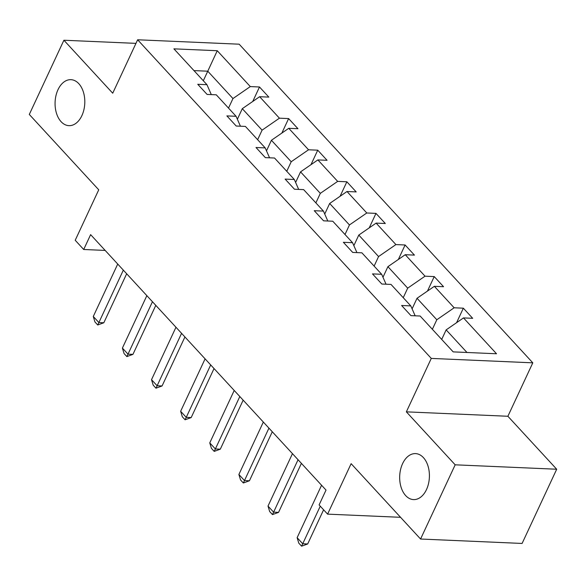 <?xml version="1.0" encoding="UTF-8"?>
<svg xmlns="http://www.w3.org/2000/svg" width="586" height="586" viewBox="0 0 586 586"><rect width="100%" height="100%" fill="white"/><g stroke="black" fill="none" stroke-linecap="round" stroke-linejoin="round"><path stroke-width="0.88" d="M81.886 115.632A23.015 14.855 92.5 0 1 68.936 125.653A23.015 14.855 92.5 0 1 56.432 113.12A23.015 14.855 92.5 0 1 57.992 89.702A23.015 14.855 92.5 0 1 70.935 79.674A23.015 14.855 92.5 0 1 83.439 92.207A23.015 14.855 92.5 0 1 81.886 115.632M426.491 489.566A23.015 14.855 92.5 0 1 413.54 499.594A23.015 14.855 92.5 0 1 401.036 487.061A23.015 14.855 92.5 0 1 402.597 463.636A23.015 14.855 92.5 0 1 415.54 453.608A23.015 14.855 92.5 0 1 428.044 466.148A23.015 14.855 92.5 0 1 426.491 489.566M556.7 469.232L507.886 416.265L406.362 411.848L455.175 464.815L556.7 469.232L522.097 543.449L420.572 539.025L351.131 463.673L327.596 514.134L400.56 517.313M455.175 464.815L420.572 539.025M135.959 43.371L63.903 40.236L29.3 114.453L98.741 189.805L75.213 240.267L83.703 249.49L105.165 250.42M532.799 362.829L239.161 44.192L137.637 39.775L431.281 358.412L532.799 362.829L507.886 416.265M228.511 108.095L232.964 98.551L207.766 71.199L217.26 50.726L250.303 86.582L259.495 86.984L252.742 101.473M203.313 80.751L207.766 71.199L193.959 70.598M232.964 98.551L250.303 86.582M257.635 139.695L262.089 130.151L242.296 108.674L259.635 96.712L268.827 97.108L259.495 86.984M259.635 96.712L279.427 118.182L288.62 118.584L281.859 133.073M286.759 171.295L291.205 161.751L271.421 140.274L288.759 128.312L297.952 128.708L288.62 118.584M288.759 128.312L308.544 149.782L317.737 150.184L310.983 164.673M315.876 202.895L320.33 193.351L300.545 171.874L317.883 159.912L327.069 160.308L317.737 150.184M317.883 159.912L337.668 181.382L346.861 181.785L340.1 196.273M345 234.495L349.454 224.951L329.662 203.474L347 191.512L356.193 191.908L346.861 181.785M347 191.512L366.792 212.982L375.978 213.385L369.224 227.873M374.124 266.095L378.571 256.551L358.786 235.074L376.124 223.112L385.317 223.508L375.978 213.385M376.124 223.112L395.909 244.582L405.102 244.985L398.348 259.473M403.241 297.695L407.695 288.151L387.91 266.674L405.241 254.712L414.434 255.108L405.102 244.985M405.241 254.712L425.033 276.182L434.226 276.585L427.465 291.074M432.365 329.295L436.819 319.751L417.027 298.281L434.365 286.312L443.558 286.715L434.226 276.585M434.365 286.312L454.15 307.782L463.343 308.185L456.589 322.674M466.976 352.479L446.151 329.881L463.489 317.912L472.682 318.315L463.343 308.185M463.489 317.912L496.525 353.768L453.176 351.878L420.133 316.022L410.94 315.627L401.608 305.496L410.801 305.899L391.016 284.422L381.823 284.027L372.491 273.896L381.676 274.299L361.892 252.822L352.699 252.427L343.367 242.296L352.56 242.699L332.767 221.222L323.582 220.827L314.243 210.696L323.435 211.099L303.651 189.622L294.458 189.227L285.126 179.096L294.319 179.499L274.526 158.022L265.333 157.627L256.001 147.496L265.194 147.899L245.409 126.422L236.217 126.027L226.877 115.896L236.07 116.292L216.285 94.822L207.092 94.427L197.76 84.296L206.953 84.692L173.91 48.843L217.26 50.726M327.596 514.134L319.106 504.92L326.021 490.079L90.625 234.642L83.703 249.49M240.436 126.21L236.07 116.292M237.374 119.244L242.296 108.674M262.089 130.151L279.427 118.182M269.56 157.81L265.194 147.899M266.491 150.844L271.421 140.274M291.205 161.751L308.544 149.782M298.677 189.41L294.319 179.499M295.615 182.444L300.545 171.874M320.33 193.351L337.668 181.382M327.801 221.01L323.435 211.099M324.732 214.044L329.662 203.474M349.454 224.951L366.792 212.982M356.925 252.61L352.56 242.699M353.856 245.644L358.786 235.074M378.571 256.551L395.909 244.582M386.042 284.21L381.676 274.299M382.98 277.244L387.91 266.674M407.695 288.151L425.033 276.182M415.166 315.81L410.801 305.899M412.097 308.844L417.027 298.281M436.819 319.751L454.15 307.782M406.362 411.848L431.281 358.412M63.903 40.236L112.724 93.211L137.637 39.775M441.698 339.426L446.151 329.881M211.312 94.61L206.953 84.692M320.256 506.172L302.728 543.757L307.672 543.976L301.592 546.189L298.787 543.149L297.131 537.684L321.575 485.252M323.604 509.805L307.672 543.976M297.131 537.684L302.728 543.757L301.592 546.189M298.054 459.732L273.611 512.157L278.548 512.376L272.468 514.589L269.67 511.549L268.007 506.084L292.458 453.652M301.402 463.365L278.548 512.376M268.007 506.084L273.611 512.157L272.468 514.589M268.937 428.132L244.487 480.557L249.424 480.776L243.344 482.989L240.546 479.949L238.89 474.484L263.334 422.052M272.285 431.757L249.424 480.776M238.89 474.484L244.487 480.557L243.344 482.989M239.813 396.532L215.37 448.957L220.307 449.169L214.227 451.388L211.421 448.349L209.766 442.884L234.217 390.452M243.161 400.157L220.307 449.169M209.766 442.884L215.37 448.957L214.227 451.388M210.696 364.932L186.245 417.357L191.183 417.569L185.103 419.788L182.305 416.749L180.642 411.284L205.093 358.852M214.036 368.557L191.183 417.569M180.642 411.284L186.245 417.357L185.103 419.788M181.572 333.331L157.121 385.756L162.066 385.969L155.979 388.188L153.18 385.149L151.525 379.677L175.968 327.252M184.92 336.957L162.066 385.969M151.525 379.677L157.121 385.756L155.979 388.188M152.448 301.731L128.004 354.156L132.941 354.369L126.862 356.588L124.064 353.548L122.401 348.077L146.852 295.652M155.795 305.357L132.941 354.369M122.401 348.077L128.004 354.156L126.862 356.588M123.331 270.131L98.88 322.556L103.817 322.769L97.737 324.988L94.939 321.948L93.284 316.477L117.727 264.052M126.671 273.757L103.817 322.769M93.284 316.477L98.88 322.556L97.737 324.988"/></g></svg>
